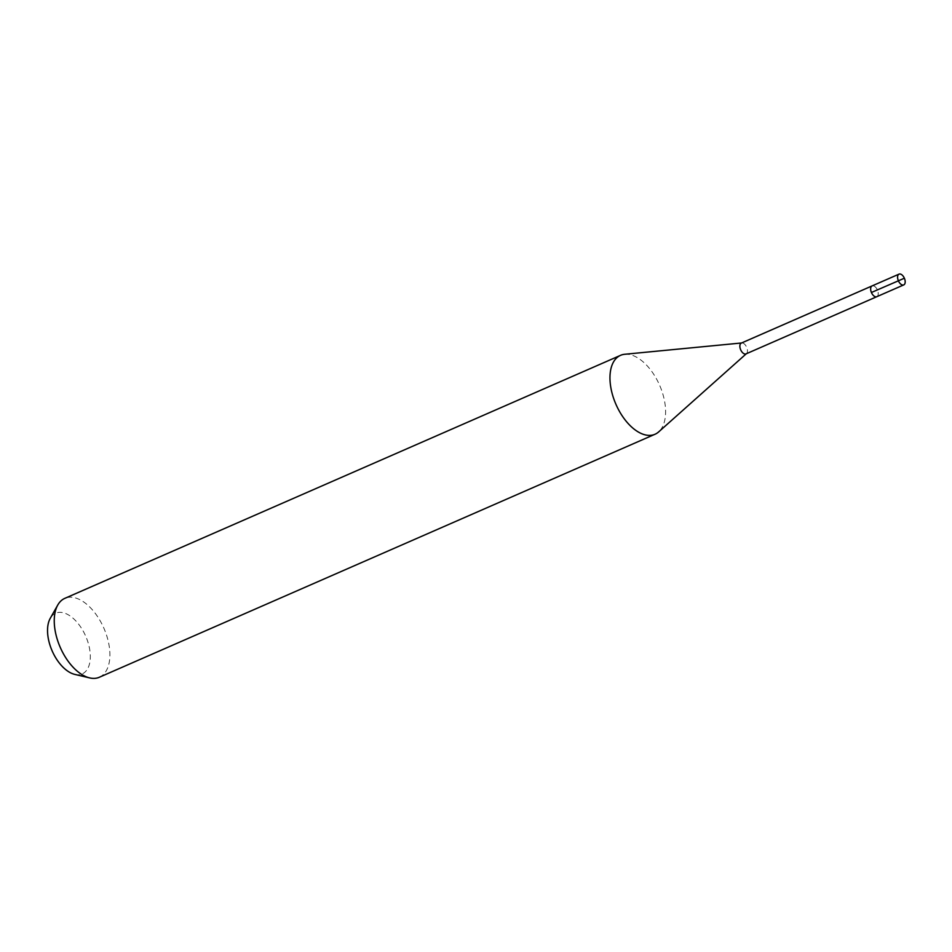 <?xml version="1.0" encoding="UTF-8"?>
<svg xmlns="http://www.w3.org/2000/svg" width="952" height="952" viewBox="0 0 952 952"><rect width="100%" height="100%" fill="white"/><g stroke="black" fill="none" stroke-linecap="round" stroke-linejoin="round"><path stroke-width="0.71" stroke-dasharray="4.76 3.57" d="M876.863 296.667A5.891 3.261 66.4 0 0 877.423 290.003A5.891 3.261 66.4 0 0 872.151 285.886A5.891 3.261 -113.6 0 1 877.458 290.062A5.891 3.261 -113.6 0 1 876.804 296.691M746.082 353.858A5.891 3.261 66.4 0 0 746.511 353.573A5.891 3.261 66.4 0 0 746.642 347.194A5.891 3.261 66.4 0 0 741.87 342.958A5.891 3.261 66.4 0 0 741.37 343.077M624.691 354.275A43.054 23.824 -113.6 0 1 659.617 385.251A43.054 23.824 -113.6 0 1 658.653 431.91M99.329 677.253A43.054 23.824 66.4 0 0 104.101 628.701A43.054 23.824 66.4 0 0 65.319 598.142M74.744 674.385A33.118 18.326 66.4 0 0 81.812 674.052A33.118 18.326 66.4 0 0 86.013 636.9A33.118 18.326 66.4 0 0 56.049 613.052A33.118 18.326 66.4 0 0 50.242 618.348M871.413 292.49L903.484 278.603"/><path stroke-width="1.43" d="M899.104 274.105A5.891 3.261 -113.6 0 1 904.4 278.281A5.891 3.261 -113.6 0 1 903.745 284.91A5.891 3.261 -113.6 0 1 903.674 284.945A5.891 3.261 -113.6 0 1 898.379 280.769A5.891 3.261 -113.6 0 1 899.033 274.128A5.891 3.261 -113.6 0 1 899.104 274.105M741.37 343.077A5.891 3.261 66.4 0 0 741.299 343.101A5.891 3.261 66.4 0 0 740.656 349.741A5.891 3.261 66.4 0 0 745.952 353.918A5.891 3.261 66.4 0 0 746.023 353.882L876.804 296.691A5.891 3.261 -113.6 0 1 876.732 296.726A5.891 3.261 -113.6 0 1 871.437 292.55A5.891 3.261 -113.6 0 1 872.091 285.909A5.891 3.261 -113.6 0 1 872.151 285.886A5.891 3.261 66.4 0 0 872.091 285.909A5.891 3.261 66.4 0 0 871.437 292.55A5.891 3.261 66.4 0 0 876.732 296.726A5.891 3.261 66.4 0 0 876.804 296.691A5.891 3.261 66.4 0 0 876.863 296.667M746.285 353.775L658.653 431.91A43.054 23.824 -113.6 0 1 655.036 434.243A43.054 23.824 -113.6 0 1 654.536 434.457A43.054 23.824 -113.6 0 1 615.754 403.898A43.054 23.824 -113.6 0 1 620.537 355.346A43.054 23.824 -113.6 0 1 621.037 355.132A43.054 23.824 -113.6 0 1 624.691 354.275L741.572 342.982M65.319 598.142A43.054 23.824 66.4 0 0 64.819 598.356A43.054 23.824 66.4 0 0 57.763 605.032A43.054 23.824 66.4 0 0 60.238 647.348A43.054 23.824 66.4 0 0 89.631 677.895A43.054 23.824 66.4 0 0 98.829 677.467A43.054 23.824 66.4 0 0 99.329 677.253L655.036 434.243M57.763 605.032L50.242 618.348A33.118 18.326 66.4 0 0 52.146 650.894A33.118 18.326 66.4 0 0 74.744 674.385L89.631 677.895M903.484 278.603L871.413 292.49M876.804 296.691L903.745 284.91M741.299 343.101L899.033 274.128M64.819 598.356L620.537 355.346"/></g></svg>
